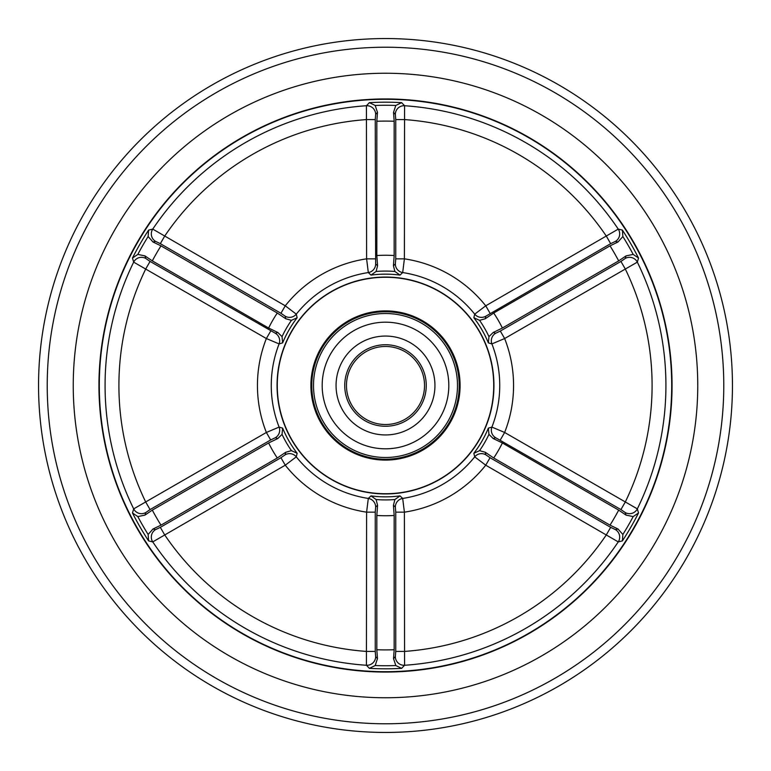 <?xml version="1.0" encoding="UTF-8"?>
<svg xmlns="http://www.w3.org/2000/svg" width="771" height="771" viewBox="0 0 771 771"><rect width="100%" height="100%" fill="white"/><g stroke="black" fill="none" stroke-linecap="round" stroke-linejoin="round"><path stroke-width="1.16" d="M732.45 385.5A346.95 346.95 0 0 1 385.5 732.45A346.95 346.95 0 0 1 38.55 385.5A346.95 346.95 0 0 1 385.5 38.55A346.95 346.95 0 0 1 732.45 385.5A346.95 346.95 0 0 0 385.5 38.55A346.95 346.95 0 0 0 38.55 385.5M697.755 385.5A312.255 312.255 0 0 0 385.5 73.245A312.255 312.255 0 0 0 73.245 385.5A312.255 312.255 0 0 0 385.5 697.755A312.255 312.255 0 0 0 697.755 385.5A312.255 312.255 0 0 0 385.5 73.245A312.255 312.255 0 0 0 73.245 385.5A312.255 312.255 0 0 0 385.5 697.755A312.255 312.255 0 0 0 697.755 385.5M310.906 385.5A74.594 74.594 0 0 1 385.5 310.906A74.594 74.594 0 0 1 460.094 385.5A74.594 74.594 0 0 1 385.5 460.094A74.594 74.594 0 0 1 310.906 385.5M459.227 385.5A73.727 73.727 0 0 0 385.5 311.773A73.727 73.727 0 0 0 311.773 385.5A73.727 73.727 0 0 0 385.5 459.227A73.727 73.727 0 0 0 459.227 385.5M277.271 385.5A108.229 108.229 0 0 0 385.5 493.729A108.229 108.229 0 0 0 493.729 385.5A108.229 108.229 0 0 0 385.5 277.271A108.229 108.229 0 0 0 277.271 385.5M493.941 385.5A108.441 108.441 0 0 1 385.5 493.941A108.441 108.441 0 0 1 277.059 385.5A108.441 108.441 0 0 1 385.5 277.059A108.441 108.441 0 0 1 493.941 385.5M148.61 540.895A283.304 283.304 0 0 1 132.477 512.956L133.672 508.87L266.361 432.464L279.102 427.086L282.639 428.127A111.352 111.352 0 0 0 297.153 453.271L296.286 456.846L285.26 465.192L152.745 541.897L148.61 540.895L148.128 534.457L152.986 529.012L155.597 529.6L160.329 527.345L164.647 534.833A266.593 266.593 0 0 0 366.601 651.428L375.246 651.428L375.66 656.651A8.674 8.606 -42.6 0 1 366.427 665.267L366.601 512.156L368.316 498.432L370.986 495.898A111.352 111.352 0 0 0 400.014 495.898L402.684 498.432A114.233 114.233 0 0 0 474.714 456.846L473.847 453.271A111.352 111.352 0 0 0 488.361 428.127L491.898 427.086L504.639 432.464L637.328 508.87L638.523 512.956L633.184 516.589L626.042 515.105L625.242 512.551L620.925 509.583L625.242 502.094A266.593 266.593 0 0 0 625.242 268.906L620.925 261.417L625.242 258.449L626.042 255.895L618.699 260.877L502.384 328.032L493.209 332.474L495.628 333.284L500.321 331.058L620.925 261.417M622.39 230.105A283.304 283.304 0 0 1 638.523 258.044L637.328 262.13L504.639 338.536L491.898 343.914L488.361 342.873A111.352 111.352 0 0 0 473.847 317.729L474.714 314.154L485.74 305.808L618.255 229.103L622.39 230.105L622.872 236.543L618.014 241.988L615.403 241.4L610.671 243.655L606.353 236.167A266.593 266.593 0 0 0 404.399 119.572L395.754 119.572L395.34 114.349L393.528 112.383L394.174 121.24L394.174 255.538L393.432 265.706L395.34 264.019L395.754 258.844L395.754 119.572M369.367 102.649A283.304 283.304 0 0 1 401.633 102.649L404.573 105.733L404.399 258.844L402.684 272.568L400.014 275.102A111.352 111.352 0 0 0 370.986 275.102L368.316 272.568L366.601 258.844L366.427 105.733L369.367 102.649L375.188 105.454L377.472 112.383L375.66 114.349L375.246 119.572L366.601 119.572A266.593 266.593 0 0 0 164.647 236.167L160.329 243.655L155.597 241.4L152.986 241.988L160.975 245.853L277.29 313.007L285.723 318.741L285.222 316.235L280.943 313.286L160.329 243.655M132.477 258.044A283.304 283.304 0 0 1 148.61 230.105L152.745 229.103L285.26 305.808L296.286 314.154L297.153 317.729A111.352 111.352 0 0 0 282.639 342.873L279.102 343.914L266.361 338.536L133.672 262.13L132.477 258.044L137.816 254.411L144.958 255.895L145.758 258.449L150.075 261.417L145.758 268.906A266.593 266.593 0 0 0 145.758 502.094L150.075 509.583L145.758 512.551L144.958 515.105L152.301 510.123L268.616 442.968L277.791 438.526L275.372 437.716L270.679 439.942L150.075 509.583M160.329 527.345L280.943 457.714L285.26 465.192A128.063 128.063 0 0 0 366.601 512.156L375.246 512.156L375.66 506.981A8.674 8.616 -131.2 0 0 368.316 498.432A114.233 114.233 0 0 1 296.286 456.846A8.674 8.616 -168.8 0 0 285.222 454.765L285.723 452.259L277.29 457.993A130.251 130.251 0 0 1 268.616 442.968M375.66 656.651L377.472 658.617L376.826 649.76L376.826 515.462L377.568 505.294L375.66 506.981M638.523 512.956A283.304 283.304 0 0 1 622.39 540.895L618.255 541.897L485.74 465.192A128.063 128.063 0 0 1 404.399 512.156L395.754 512.156L395.34 506.981L393.432 505.294L394.174 515.462A130.251 130.251 0 0 1 376.826 515.462M376.826 649.76A264.405 264.405 0 0 0 394.174 649.76L394.174 515.462M394.174 649.76L393.528 658.617L395.34 656.651L395.754 651.428L404.399 651.428A266.593 266.593 0 0 0 606.353 534.833L610.671 527.345L615.403 529.6L618.014 529.012L610.025 525.147L493.71 457.993L485.277 452.259L485.778 454.765L490.057 457.714L610.671 527.345M615.403 529.6A8.674 8.606 77.4 0 1 618.255 541.897A280.422 280.422 0 0 1 404.573 665.267L401.633 668.351A283.304 283.304 0 0 1 369.367 668.351L366.427 665.267A280.422 280.422 0 0 1 152.745 541.897A8.674 8.606 102.6 0 1 155.597 529.6M393.432 505.294L394.897 499.531L400.014 495.898M394.897 499.531A114.416 114.416 0 0 1 376.103 499.531L377.568 505.294M377.472 658.617L375.188 665.546A280.239 280.239 0 0 0 395.812 665.546L393.528 658.617M395.34 506.981A8.674 8.616 131.2 0 1 402.684 498.432L404.399 512.156L404.573 665.267A8.674 8.606 42.6 0 1 395.34 656.651M401.633 668.351L395.812 665.546M369.367 668.351L375.188 665.546M376.103 499.531L370.986 495.898M490.057 457.714L485.74 465.192L474.714 456.846A8.674 8.616 -11.2 0 1 485.778 454.765M152.301 510.123A264.405 264.405 0 0 0 160.975 525.147L277.29 457.993M280.943 457.714L285.222 454.765M160.975 525.147L152.986 529.012M160.975 245.853A264.405 264.405 0 0 0 152.301 260.877L268.616 328.032A130.251 130.251 0 0 1 277.29 313.007M150.075 261.417L275.372 333.284A8.674 8.616 -108.8 0 1 279.102 343.914A114.233 114.233 0 0 0 279.102 427.086A8.674 8.616 108.8 0 1 275.372 437.716M275.372 333.284L277.791 332.474L268.616 328.032M152.301 260.877L144.958 255.895M394.174 121.24A264.405 264.405 0 0 0 376.826 121.24L376.826 255.538A130.251 130.251 0 0 1 394.174 255.538M375.246 119.572L375.66 264.019A8.674 8.616 -48.8 0 1 368.316 272.568A114.233 114.233 0 0 0 296.286 314.154A8.674 8.616 168.8 0 1 285.222 316.235M375.66 264.019L377.568 265.706L376.826 255.538M376.826 121.24L377.472 112.383M618.699 260.877A264.405 264.405 0 0 0 610.025 245.853L493.71 313.007A130.251 130.251 0 0 1 502.384 328.032M610.671 243.655L485.778 316.235A8.674 8.616 11.2 0 1 474.714 314.154A114.233 114.233 0 0 0 402.684 272.568A8.674 8.616 -131.2 0 1 395.34 264.019M485.778 316.235L485.277 318.741L493.71 313.007M610.025 245.853L618.014 241.988M610.025 525.147A264.405 264.405 0 0 0 618.699 510.123L502.384 442.968A130.251 130.251 0 0 1 493.71 457.993M620.925 509.583L495.628 437.716A8.674 8.616 71.2 0 1 491.898 427.086A114.233 114.233 0 0 0 491.898 343.914A8.674 8.616 -71.2 0 1 495.628 333.284M495.628 437.716L493.209 438.526L502.384 442.968M618.699 510.123L626.042 515.105M285.723 452.259L291.438 450.659L297.153 453.271M291.438 450.659A114.416 114.416 0 0 1 282.041 434.381L277.791 438.526M144.958 515.105L137.816 516.589A280.239 280.239 0 0 0 148.128 534.457M277.791 332.474L282.041 336.619L282.639 342.873M282.041 336.619A114.416 114.416 0 0 1 291.438 320.341L285.723 318.741M152.986 241.988L148.128 236.543A280.239 280.239 0 0 0 137.816 254.411M377.568 265.706L376.103 271.469L370.986 275.102M376.103 271.469A114.416 114.416 0 0 1 394.897 271.469L393.432 265.706M393.528 112.383L395.812 105.454A280.239 280.239 0 0 0 375.188 105.454M485.277 318.741L479.562 320.341L473.847 317.729M479.562 320.341A114.416 114.416 0 0 1 488.959 336.619L493.209 332.474M626.042 255.895L633.184 254.411A280.239 280.239 0 0 0 622.872 236.543M493.209 438.526L488.959 434.381L488.361 428.127M488.959 434.381A114.416 114.416 0 0 1 479.562 450.659L485.277 452.259M618.014 529.012L622.872 534.457A280.239 280.239 0 0 0 633.184 516.589M132.477 512.956L137.816 516.589M145.758 258.449A8.674 8.606 162.6 0 0 133.672 262.13A280.422 280.422 0 0 0 133.672 508.87A8.674 8.606 -162.6 0 0 145.758 512.551M282.041 434.381L282.639 428.127M270.679 331.058L266.361 338.536A128.063 128.063 0 0 0 266.361 432.464L270.679 439.942M148.61 230.105L148.128 236.543M375.66 114.349A8.674 8.606 -137.4 0 0 366.427 105.733A280.422 280.422 0 0 0 152.745 229.103A8.674 8.606 -102.6 0 0 155.597 241.4M291.438 320.341L297.153 317.729M375.246 258.844L366.601 258.844A128.063 128.063 0 0 0 285.26 305.808L280.943 313.286M401.633 102.649L395.812 105.454M615.403 241.4A8.674 8.606 -77.4 0 0 618.255 229.103A280.422 280.422 0 0 0 404.573 105.733A8.674 8.606 -42.6 0 0 395.34 114.349M394.897 271.469L400.014 275.102M490.057 313.286L485.74 305.808A128.063 128.063 0 0 0 404.399 258.844L395.754 258.844M638.523 258.044L633.184 254.411M625.242 512.551A8.674 8.606 -17.4 0 0 637.328 508.87A280.422 280.422 0 0 0 637.328 262.13A8.674 8.606 17.4 0 0 625.242 258.449M488.959 336.619L488.361 342.873M500.321 439.942L504.639 432.464A128.063 128.063 0 0 0 504.639 338.536L500.321 331.058M622.39 540.895L622.872 534.457M479.562 450.659L473.847 453.271M370.996 323.868A63.318 63.318 0 0 1 447.132 370.996A63.318 63.318 0 0 1 400.004 447.132A63.318 63.318 0 0 1 323.868 400.004A63.318 63.318 0 0 1 370.996 323.868M396.824 433.63A49.44 49.44 0 0 1 337.37 396.824A49.44 49.44 0 0 1 374.176 337.37A49.44 49.44 0 0 1 433.63 374.176A49.44 49.44 0 0 1 396.824 433.63M394.444 423.491A39.032 39.032 0 0 1 347.509 394.444A39.032 39.032 0 0 1 376.556 347.509A39.032 39.032 0 0 1 423.491 376.556A39.032 39.032 0 0 1 394.444 423.491A39.032 39.032 0 0 1 347.47 376.711A39.032 39.032 0 0 1 423.491 376.556A39.032 39.032 0 0 1 394.444 423.491A39.032 39.032 0 0 1 347.47 376.711A39.032 39.032 0 0 1 423.491 376.556A39.032 39.032 0 0 1 394.444 423.491A39.032 39.032 0 0 0 423.491 376.556A39.032 39.032 0 0 0 347.47 376.711A39.032 39.032 0 0 1 376.556 347.509M47.224 385.5A338.276 338.276 0 0 0 385.5 723.776A338.276 338.276 0 0 0 723.776 385.5A338.276 338.276 0 0 0 385.5 47.224A338.276 338.276 0 0 0 47.224 385.5M672.052 385.5A286.552 286.552 0 0 1 385.5 672.052A286.552 286.552 0 0 1 98.948 385.5A286.552 286.552 0 0 1 385.5 98.948A286.552 286.552 0 0 1 672.052 385.5M99.295 385.5A286.205 286.205 0 0 0 385.5 671.705A286.205 286.205 0 0 0 671.705 385.5A286.205 286.205 0 0 0 385.5 99.295A286.205 286.205 0 0 0 99.295 385.5M375.246 512.156L375.246 651.428M395.754 651.428L395.754 512.156M401.999 455.574A71.992 71.992 0 0 1 315.426 401.999A71.992 71.992 0 0 1 369.001 315.426A71.992 71.992 0 0 1 455.574 369.001A71.992 71.992 0 0 1 401.999 455.574A71.992 71.992 0 0 1 315.426 401.999A71.992 71.992 0 0 1 369.001 315.426M394.839 425.178A40.767 40.767 0 0 1 345.822 394.839A40.767 40.767 0 0 1 376.161 345.822A40.767 40.767 0 0 1 425.178 376.161A40.767 40.767 0 0 1 394.839 425.178"/></g></svg>
